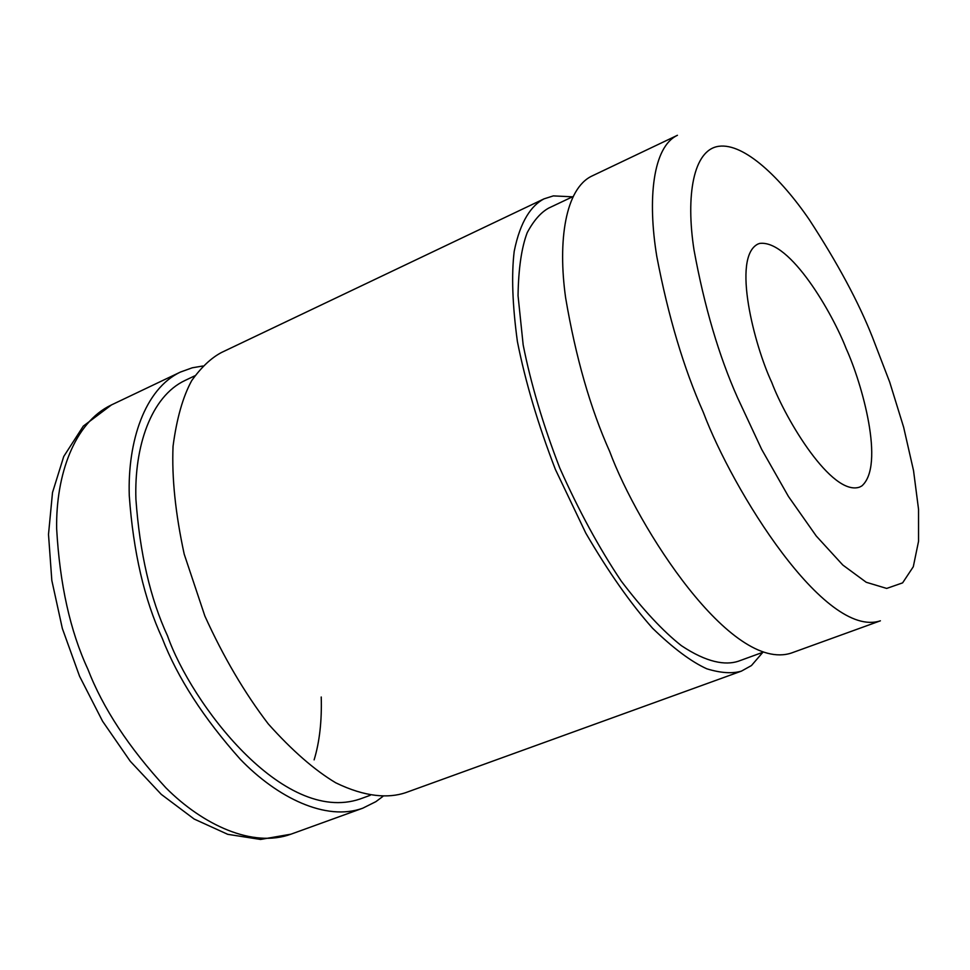 <?xml version="1.0" encoding="UTF-8"?>
<svg xmlns="http://www.w3.org/2000/svg" width="970" height="970" viewBox="0 0 970 970"><rect width="100%" height="100%" fill="white"/><g stroke="black" fill="none" stroke-linecap="round" stroke-linejoin="round"><path stroke-width="1.45" d="M771.72 382.338C785.882 420.01 831.763 496.325 859.481 487.158L861.796 485.97C885.258 465.539 861.869 382.992 846.228 348.751C832.66 313.601 790.126 239.578 759.655 243.421L757.861 244.076C731.538 257.499 754.49 345.72 771.72 382.338M737.564 397.724L761.656 449.353L788.452 496.482L816.291 536.058L842.833 565.049L866.246 582.279L886.689 588.426L902.609 582.873L913.291 566.747L918.554 541.272L918.541 509.311L913.534 470.62L903.64 427.224L889.708 382.132L872.357 336.978C858.523 302.022 837.474 262.882 809.222 219.559C781.044 178.468 744.269 142.723 718.758 146.3C693.211 149.78 685.632 195.807 694.011 249.957C704.414 306.738 718.94 355.99 737.564 397.724M592.076 175.958C565.316 188.483 557.617 240.912 565.631 297.838C575.695 357.154 590.366 408.358 609.657 451.426C638.018 527.862 731.186 673.071 791.496 652.992L880.396 620.812C824.852 639.181 732.532 490.153 703.323 412.323C683.765 368.357 668.257 316.414 656.799 256.492C647.354 199.056 652.81 146.797 677.436 135.291L592.076 175.958M572.894 196.619L548.765 208.053C540.86 212.369 533.682 220.566 527.219 232.642C521.545 247.629 518.477 268.642 518.041 295.656L523.169 344.92C530.796 383.441 542.945 424.375 559.641 467.71C578.557 510.244 599.084 548.038 621.236 581.091C643.013 609.73 663.056 631.24 681.352 645.644C706.827 662.643 725.378 665.456 738.218 661.273L763.317 652.131M762.881 652.289L751.435 665.565L741.432 671.119C732.289 673.823 720.759 673.059 706.827 668.815C691.283 661.758 673.192 648.239 652.567 628.245C630.658 603.607 608.408 571.924 585.832 533.185L555.386 469.419C537.998 424.29 525.34 381.671 517.398 341.549C512.427 305.004 511.36 274.946 514.197 251.363C520.332 220.711 531.705 205.24 544.012 198.862L553.349 195.891L572.47 196.813M544.012 198.862L221.415 352.534C211.048 358.039 201.142 367.412 191.696 380.64C182.906 396.754 176.685 418.616 173.048 446.261C171.714 477.64 175.437 513.603 184.203 554.149L204.888 616.083C223.452 656.969 244.573 692.919 268.278 723.923C292.079 750.537 314.571 770.156 335.765 782.814C365.69 797.364 388.703 798.31 405.436 792.745L741.432 671.119M194.849 375.802L185.112 380.422C150.702 396.572 134.163 447.17 135.909 499.186C139.789 553.106 150.326 598.672 167.531 635.896C190.957 702.644 282.803 825.276 360.088 798.989L370.213 795.303M382.823 796.479L375.863 801.669L362.768 808.192C326.017 821.614 277.262 797.643 240.366 759.34C203.567 718.115 177.522 677.739 162.22 638.224C144.275 599.387 133.302 551.894 129.277 495.731C127.47 441.544 144.7 388.921 180.456 372.056L192.254 367.8L202.875 366.005M321.228 696.994C321.931 720.989 319.566 741.953 314.122 759.874M362.768 808.192L290.903 834.2C252.806 848.107 203.13 825.155 165.918 787.846C128.889 747.64 102.881 708.112 87.894 669.251C70.192 631.118 59.776 584.255 56.648 528.662C55.775 474.985 74.399 422.411 111.453 404.926L180.456 372.056M111.453 404.926L83.299 426.109L63.741 456.482L52.513 492.517L48.5 534.421L51.822 580.436L62.347 628.487L79.552 676.223L102.565 721.219L130.247 761.244L161.25 794.345L194.182 819.056L227.732 834.321L260.542 839.45L290.903 834.2"/></g></svg>
